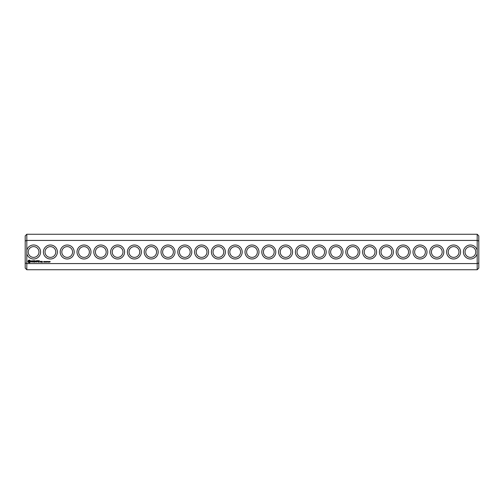<?xml version="1.0" encoding="UTF-8"?>
<svg xmlns="http://www.w3.org/2000/svg" width="504" height="504" viewBox="0 0 504 504"><rect width="100%" height="100%" fill="white"/><g stroke="black" fill="none" stroke-linecap="round" stroke-linejoin="round"><path stroke-width="0.76" d="M477.187 269.741L478.8 268.128L478.8 262.962L477.187 263.579L26.813 263.579L26.813 269.741L477.187 269.741L477.187 250.331A6.987 6.987 0 0 0 466.433 246.248A6.987 6.987 0 0 0 466.433 257.752A6.987 6.987 0 0 0 477.187 253.669M26.813 269.741L25.2 268.128L25.2 262.962L26.813 263.579L26.813 253.669A6.987 6.987 0 0 0 40.591 252A6.987 6.987 0 0 0 26.813 250.331L26.813 240.421L477.187 240.421L478.8 241.038L478.8 262.962M477.187 250.331L477.187 234.259L26.813 234.259L26.813 240.421L25.2 241.038L25.2 262.962M460.587 252A6.987 6.987 0 0 0 450.104 245.946A6.987 6.987 0 0 0 450.104 258.054A6.987 6.987 0 0 0 460.587 252M443.791 252A6.987 6.987 0 0 0 433.308 245.946A6.987 6.987 0 0 0 433.308 258.054A6.987 6.987 0 0 0 443.791 252M426.989 252A6.987 6.987 0 0 0 416.506 245.946A6.987 6.987 0 0 0 416.506 258.054A6.987 6.987 0 0 0 426.989 252M410.187 252A6.987 6.987 0 0 0 399.704 245.946A6.987 6.987 0 0 0 399.704 258.054A6.987 6.987 0 0 0 410.187 252M393.391 252A6.987 6.987 0 0 0 382.908 245.946A6.987 6.987 0 0 0 382.908 258.054A6.987 6.987 0 0 0 393.391 252M376.589 252A6.987 6.987 0 0 0 366.106 245.946A6.987 6.987 0 0 0 366.106 258.054A6.987 6.987 0 0 0 376.589 252M359.787 252A6.987 6.987 0 0 0 349.304 245.946A6.987 6.987 0 0 0 349.304 258.054A6.987 6.987 0 0 0 359.787 252M342.991 252A6.987 6.987 0 0 0 332.508 245.946A6.987 6.987 0 0 0 332.508 258.054A6.987 6.987 0 0 0 342.991 252M326.189 252A6.987 6.987 0 0 0 315.706 245.946A6.987 6.987 0 0 0 315.706 258.054A6.987 6.987 0 0 0 326.189 252M309.387 252A6.987 6.987 0 0 0 298.904 245.946A6.987 6.987 0 0 0 298.904 258.054A6.987 6.987 0 0 0 309.387 252M292.591 252A6.987 6.987 0 0 0 282.108 245.946A6.987 6.987 0 0 0 282.108 258.054A6.987 6.987 0 0 0 292.591 252M275.789 252A6.987 6.987 0 0 0 265.306 245.946A6.987 6.987 0 0 0 265.306 258.054A6.987 6.987 0 0 0 275.789 252M258.987 252A6.987 6.987 0 0 0 248.504 245.946A6.987 6.987 0 0 0 248.504 258.054A6.987 6.987 0 0 0 258.987 252M50.192 261.488L49.789 262.162L50.117 261.563L49.732 261.488L50.192 261.488M49.612 261.897L49.102 261.973L49.43 261.488L49.612 261.897M48.97 262.093L48.605 262.162L48.762 261.488L48.97 262.093M48.365 261.557L48.182 262.174L48.006 261.557L48.365 261.557M47.534 261.488L47.206 262.162L46.96 261.488L47.534 261.488M46.935 261.488L46.507 262.162L46.507 261.488L46.935 261.488M46.324 261.853L45.839 262.118L46.267 261.979L45.914 261.526L46.324 261.853M45.278 261.488L45.278 262.162L44.85 261.557L44.761 262.162L44.761 261.488L45.196 262.036L45.278 261.488M44.623 261.595L44.201 262.162L44.201 261.488L44.623 261.595M44.024 261.853L43.539 262.118L43.968 261.979L43.615 261.526L44.024 261.853M41.807 261.337L42.204 262.219L41.725 262.3L42.286 262.382L42.367 261.412L41.807 261.337M41.082 261.337L41.082 262.156L41.643 261.513L41.082 261.337M40.855 262.074L40.855 261.412L40.288 261.337L40.213 262.074L40.855 262.074M39.369 260.681L38.474 260.763L38.556 262.156L39.457 262.074L38.638 261.992L38.638 261.5L39.293 261.418L38.638 261.337L38.638 260.845L39.369 260.681M38.039 260.681L38.039 262.156L38.039 260.681M37.617 260.681L36.723 260.763L36.805 262.156L36.886 261.5L37.542 261.418L36.886 261.337L36.886 260.845L37.617 260.681M36.231 260.719L35.715 261.582L35.053 260.763L35.135 262.156L35.217 261.066L35.715 261.828L36.219 261.059L36.383 262.067L36.231 260.719M33.856 260.681L33.774 262.074L34.675 262.156L33.938 261.992L33.938 261.5L34.593 261.418L33.938 261.337L33.938 260.845L34.757 260.763L33.856 260.681M32.495 260.845L32.905 260.845L32.987 262.156L33.069 260.845L33.56 260.763L32.495 260.845M31.185 260.883L31.185 261.311L32.111 261.639L31.261 261.986L32.275 261.96L32.275 261.526L31.349 261.198L32.206 260.858L31.185 260.883M28.747 260.171L27.978 260.94L27.978 261.891L28.747 262.666L29.698 262.666L30.473 261.891L30.473 260.94L29.698 260.171L28.747 260.171M242.191 252A6.987 6.987 0 0 0 231.708 245.946A6.987 6.987 0 0 0 231.708 258.054A6.987 6.987 0 0 0 242.191 252M225.389 252A6.987 6.987 0 0 0 214.906 245.946A6.987 6.987 0 0 0 214.906 258.054A6.987 6.987 0 0 0 225.389 252M208.587 252A6.987 6.987 0 0 0 198.103 245.946A6.987 6.987 0 0 0 198.103 258.054A6.987 6.987 0 0 0 208.587 252M191.791 252A6.987 6.987 0 0 0 181.308 245.946A6.987 6.987 0 0 0 181.308 258.054A6.987 6.987 0 0 0 191.791 252M174.989 252A6.987 6.987 0 0 0 164.506 245.946A6.987 6.987 0 0 0 164.506 258.054A6.987 6.987 0 0 0 174.989 252M158.187 252A6.987 6.987 0 0 0 147.703 245.946A6.987 6.987 0 0 0 147.703 258.054A6.987 6.987 0 0 0 158.187 252M141.391 252A6.987 6.987 0 0 0 130.908 245.946A6.987 6.987 0 0 0 130.908 258.054A6.987 6.987 0 0 0 141.391 252M124.589 252A6.987 6.987 0 0 0 114.106 245.946A6.987 6.987 0 0 0 114.106 258.054A6.987 6.987 0 0 0 124.589 252M107.787 252A6.987 6.987 0 0 0 97.303 245.946A6.987 6.987 0 0 0 97.303 258.054A6.987 6.987 0 0 0 107.787 252M90.991 252A6.987 6.987 0 0 0 80.508 245.946A6.987 6.987 0 0 0 80.508 258.054A6.987 6.987 0 0 0 90.991 252M74.189 252A6.987 6.987 0 0 0 63.706 245.946A6.987 6.987 0 0 0 63.706 258.054A6.987 6.987 0 0 0 74.189 252M57.387 252A6.987 6.987 0 0 0 46.904 245.946A6.987 6.987 0 0 0 46.904 258.054A6.987 6.987 0 0 0 57.387 252M26.813 253.669L26.813 250.331M38.978 252A5.374 5.374 0 0 0 30.914 247.344A5.374 5.374 0 0 0 30.914 256.656A5.374 5.374 0 0 0 38.978 252M475.776 252A5.374 5.374 0 0 0 467.712 247.344A5.374 5.374 0 0 0 467.712 256.656A5.374 5.374 0 0 0 475.776 252M458.974 252A5.374 5.374 0 0 0 450.91 247.344A5.374 5.374 0 0 0 450.91 256.656A5.374 5.374 0 0 0 458.974 252M442.178 252A5.374 5.374 0 0 0 434.114 247.344A5.374 5.374 0 0 0 434.114 256.656A5.374 5.374 0 0 0 442.178 252M425.376 252A5.374 5.374 0 0 0 417.312 247.344A5.374 5.374 0 0 0 417.312 256.656A5.374 5.374 0 0 0 425.376 252M408.574 252A5.374 5.374 0 0 0 400.51 247.344A5.374 5.374 0 0 0 400.51 256.656A5.374 5.374 0 0 0 408.574 252M391.778 252A5.374 5.374 0 0 0 383.714 247.344A5.374 5.374 0 0 0 383.714 256.656A5.374 5.374 0 0 0 391.778 252M374.976 252A5.374 5.374 0 0 0 366.912 247.344A5.374 5.374 0 0 0 366.912 256.656A5.374 5.374 0 0 0 374.976 252M358.174 252A5.374 5.374 0 0 0 350.11 247.344A5.374 5.374 0 0 0 350.11 256.656A5.374 5.374 0 0 0 358.174 252M341.378 252A5.374 5.374 0 0 0 333.314 247.344A5.374 5.374 0 0 0 333.314 256.656A5.374 5.374 0 0 0 341.378 252M324.576 252A5.374 5.374 0 0 0 316.512 247.344A5.374 5.374 0 0 0 316.512 256.656A5.374 5.374 0 0 0 324.576 252M307.774 252A5.374 5.374 0 0 0 299.71 247.344A5.374 5.374 0 0 0 299.71 256.656A5.374 5.374 0 0 0 307.774 252M290.978 252A5.374 5.374 0 0 0 282.914 247.344A5.374 5.374 0 0 0 282.914 256.656A5.374 5.374 0 0 0 290.978 252M274.176 252A5.374 5.374 0 0 0 266.112 247.344A5.374 5.374 0 0 0 266.112 256.656A5.374 5.374 0 0 0 274.176 252M257.374 252A5.374 5.374 0 0 0 249.31 247.344A5.374 5.374 0 0 0 249.31 256.656A5.374 5.374 0 0 0 257.374 252M240.578 252A5.374 5.374 0 0 0 232.514 247.344A5.374 5.374 0 0 0 232.514 256.656A5.374 5.374 0 0 0 240.578 252M223.776 252A5.374 5.374 0 0 0 215.712 247.344A5.374 5.374 0 0 0 215.712 256.656A5.374 5.374 0 0 0 223.776 252M206.974 252A5.374 5.374 0 0 0 198.91 247.344A5.374 5.374 0 0 0 198.91 256.656A5.374 5.374 0 0 0 206.974 252M190.178 252A5.374 5.374 0 0 0 182.114 247.344A5.374 5.374 0 0 0 182.114 256.656A5.374 5.374 0 0 0 190.178 252M173.376 252A5.374 5.374 0 0 0 165.312 247.344A5.374 5.374 0 0 0 165.312 256.656A5.374 5.374 0 0 0 173.376 252M156.574 252A5.374 5.374 0 0 0 148.51 247.344A5.374 5.374 0 0 0 148.51 256.656A5.374 5.374 0 0 0 156.574 252M139.778 252A5.374 5.374 0 0 0 131.714 247.344A5.374 5.374 0 0 0 131.714 256.656A5.374 5.374 0 0 0 139.778 252M122.976 252A5.374 5.374 0 0 0 114.912 247.344A5.374 5.374 0 0 0 114.912 256.656A5.374 5.374 0 0 0 122.976 252M106.174 252A5.374 5.374 0 0 0 98.11 247.344A5.374 5.374 0 0 0 98.11 256.656A5.374 5.374 0 0 0 106.174 252M89.378 252A5.374 5.374 0 0 0 81.314 247.344A5.374 5.374 0 0 0 81.314 256.656A5.374 5.374 0 0 0 89.378 252M72.576 252A5.374 5.374 0 0 0 64.512 247.344A5.374 5.374 0 0 0 64.512 256.656A5.374 5.374 0 0 0 72.576 252M55.774 252A5.374 5.374 0 0 0 47.71 247.344A5.374 5.374 0 0 0 47.71 256.656A5.374 5.374 0 0 0 55.774 252M26.813 234.259L25.2 235.872L25.2 241.038M477.187 234.259L478.8 235.872L478.8 241.038M48.296 262.03L48.113 261.563L48.296 262.03M41.889 261.494L42.204 261.733L41.889 261.494M40.377 261.494L40.692 261.992L40.377 261.494M29.226 260.757L29.881 261.418L29.226 262.074L28.564 261.418L29.226 260.757"/></g></svg>
